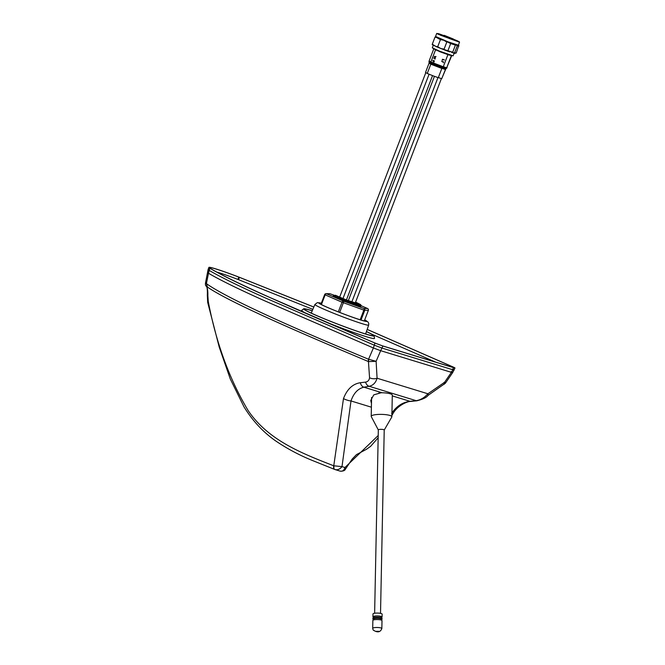 <?xml version="1.0" encoding="UTF-8"?>
<svg xmlns="http://www.w3.org/2000/svg" width="665" height="665" viewBox="0 0 665 665"><rect width="100%" height="100%" fill="white"/><g stroke="black" fill="none" stroke-linecap="round" stroke-linejoin="round"><path stroke-width="1" d="M392.284 395.899A10.914 2.311 -178.8 0 0 392.3 395.891L410.056 401.328L416.174 400.679C420.571 399.964 424.486 397.662 427.911 393.78L444.594 382.275L451.402 372.342C453.173 372.865 453.04 372.658 451.003 371.727C453.04 372.658 453.173 372.865 451.402 372.342L380.671 350.688L376.116 361.303L377.08 378.219C375.75 382.757 373.098 385.442 369.133 386.274L363.88 387.188C357.92 388.651 353.63 393.239 351.004 400.953L341.993 466.614L344.952 467.52L378.202 435.517M334.786 469.482A3.832 2.261 -69 0 1 334.728 469.457L312.342 460.463C299.292 455.159 287.081 448.651 275.726 440.945C263.149 432.167 252.567 420.804 243.997 406.847L230.273 378.942L219.251 347.163L207.688 302.409L207.33 295.36C207.771 282.051 205.136 288.868 205.468 283.099L206.408 283.639C229.342 299.849 301.004 331.178 368.56 359.25L373.398 347.97L265.501 301.187C239.159 289.425 220.148 280.106 208.494 273.249L207.547 272.409L208.112 269.475A30.856 1.696 -159 0 1 208.12 269.458L208.91 267.397A30.856 1.696 21 0 0 209.675 268.145A30.856 1.687 21 0 0 209.866 268.261C221.403 275.052 240.132 284.246 266.058 295.834L374.969 343.074L382.899 346.033L453.621 367.695C455.55 368.26 455.409 368.036 453.189 367.022L367.188 329.391M334.927 469.532A3.832 2.062 -69.2 0 1 334.844 469.507L334.728 469.457A3.832 2.261 -69 0 1 333.764 465.791L343.481 398.618C347.039 389.241 352.65 383.938 360.33 382.724L365.567 382.101C367.853 381.718 369.183 380.264 369.557 377.737L368.443 361.569C301.137 333.256 229.6 302.392 207.414 287.047C205.053 285.975 208.162 285.435 207.854 295.684L208.253 301.403C216.05 342.641 229.342 379.008 248.103 410.505C268.053 439.964 300.647 452.948 333.764 465.791L341.993 466.614C339.923 469.249 337.571 470.221 334.927 469.532L339.965 471.078C342.359 471.693 344.029 470.504 344.952 467.52L345.443 469.116C344.902 470.579 343.157 471.261 340.206 471.161M368.443 361.569A3.832 2.111 -67.2 0 1 368.56 359.25L376.116 361.303L368.568 361.627A3.832 1.787 -62.5 0 1 368.9 359.449M207.33 295.36A3.832 0.532 5.4 0 0 207.854 295.684M207.688 302.409A3.832 1.438 -12.5 0 1 208.253 301.403M454.985 367.986L452.649 372.616L445.384 383.206L427.977 395.442C426.589 397.487 422.89 399.266 416.897 400.787L410.812 401.427C407.138 401.244 396.98 405.866 392.691 414.079L391.926 413.572M335.177 469.623L334.844 469.507A3.832 2.062 -69.2 0 1 334.046 465.924M343.481 398.618A5.902 1.363 19.2 0 0 351.004 400.953L371.394 407.196M360.33 382.724A5.902 3.857 80.4 0 0 363.88 387.188L381.635 392.624L373.78 394.852L370.738 400.496L371.469 403.522M365.567 382.101A5.902 3.948 79.9 0 0 369.133 386.274L416.174 400.679A5.902 2.893 -95.8 0 0 416.897 400.787M369.557 377.737A5.902 3.283 5.9 0 0 377.08 378.219L427.911 393.78A5.902 1.671 -131.2 0 1 427.977 395.442M382.899 346.033L380.671 350.688L373.398 347.97L380.671 350.688L451.402 372.342L452.832 369.757L382.101 348.103L374.179 345.135L265.269 297.895C239.342 286.307 220.605 277.114 209.076 270.331A30.856 1.687 -159 0 1 208.885 270.206A30.856 1.696 -159 0 1 208.112 269.475M391.66 413.406C396.373 406.307 402.5 402.283 410.056 401.328A5.902 3.001 -96.2 0 0 410.812 401.427M444.037 382.458C445.617 383.522 445.808 383.464 444.594 382.275L444.062 384.42M355.509 302.317A11.064 0.607 -159 0 1 357.878 303.689A11.064 0.607 -159 0 1 355.551 303.157A11.064 0.607 -159 0 1 341.012 297.687L335.351 295.227L335.933 295.892L333.622 296.183L348.543 302.01L361.17 305.451L357.936 305.027L333.714 296.266M358.26 305.11L358.95 305.667L358.036 305.867M361.162 305.476L360.53 304.553L355.6 302.085M360.53 304.553L345.891 299.799L335.351 295.227M345.891 299.799L335.933 295.892M313.83 307.006L239.633 277.38A30.856 1.687 21 0 0 238.843 277.072A30.856 1.696 21 0 0 215.477 268.793A30.856 1.696 21 0 0 208.91 267.397M312.242 310.746A37.739 2.07 21 0 0 311.669 310.572A37.739 2.07 21 0 0 303.681 308.809A37.739 2.07 21 0 0 326.099 319.566A37.739 2.07 21 0 0 366.066 334.196A37.739 2.07 21 0 0 374.104 335.842A37.739 2.07 21 0 0 366.44 331.552M303.681 308.809L301.694 310.405A39.011 2.136 21 0 0 309.832 315.085M322.068 320.38A39.011 2.136 21 0 0 366.199 336.665A39.011 2.136 21 0 0 374.503 338.36L374.104 335.842M312.218 310.813A36.899 2.02 21 0 0 304.412 309.225A36.899 2.02 21 0 0 327.404 320.04A36.899 2.02 21 0 0 365.467 333.938A36.899 2.02 21 0 0 373.273 335.659A36.899 2.02 21 0 0 366.415 331.619M310.322 312.675A35.619 1.953 -159 0 1 311.303 312.966M313.813 307.047L239.558 277.388A30.166 1.654 21 0 0 238.835 277.114A30.174 1.654 21 0 0 209.716 267.928A30.174 1.654 21 0 0 210.298 268.369A30.166 1.654 21 0 0 210.489 268.494C234.321 282.949 307.978 314.487 375.334 343.182L382.4 345.825L453.131 367.479C454.76 367.945 454.627 367.753 452.74 366.881L367.171 329.433M453.131 367.479C454.76 367.945 454.627 367.753 452.74 366.881L451.859 367.088M435.517 362.084L371.893 334.246M312.833 309.366L238.444 279.632A24.954 1.372 21 0 0 237.821 279.391A24.954 1.372 21 0 0 216.64 272.035M365.659 333.83A35.619 1.953 -159 0 1 366.581 334.271M452.4 369.092C454.619 370.097 454.76 370.322 452.832 369.757L453.621 367.695C455.55 368.26 455.409 368.036 453.189 367.022M374.969 343.074L373.398 347.97L264.57 300.763C238.145 288.926 219.45 279.749 208.494 273.249L206.408 283.639L207.414 287.047M359.025 305.301A14.755 0.806 -159 0 1 360.763 306.457A14.755 0.806 -159 0 1 357.662 305.75A14.755 0.806 -159 0 1 352.076 303.872A14.755 0.806 -159 0 1 333.256 295.9A14.755 0.806 -159 0 1 334.586 296.008M356.257 305.177L357.047 305.559M364.262 320.954A1.471 1.455 -89.7 0 0 364.378 320.713L368.335 310.397A1.471 1.455 -89.7 0 0 367.512 308.485L360.821 305.584M364.686 319.965A25.195 1.38 -159 0 1 366.324 321.17A25.195 1.38 -159 0 1 361.494 320.181A25.195 1.38 -159 0 1 335.06 310.572A25.195 1.38 -159 0 1 319.283 303.107A25.195 1.38 -159 0 1 321.303 303.307M378.335 429.981A2.951 0.623 1.2 0 1 378.319 429.906A2.951 0.623 1.2 0 1 381.078 429.341A2.951 0.623 1.2 0 1 384.187 429.939A2.951 0.623 1.2 0 1 384.22 430.031A2.951 0.623 1.2 0 1 384.195 430.097M371.303 416.656A10.324 2.186 1.2 0 1 371.278 416.606A10.324 2.186 1.2 0 1 371.211 416.357A10.324 2.186 1.2 0 1 380.87 414.37A10.324 2.186 1.2 0 1 391.768 416.473A10.324 2.186 1.2 0 1 391.86 416.772A10.324 2.186 1.2 0 1 391.785 417.022L384.22 430.064L380.521 613.363M373.813 617.428A4.572 0.964 1.2 0 1 372.974 616.962A4.572 0.964 1.2 0 1 372.932 616.829A4.572 0.964 1.2 0 1 377.213 615.956A4.572 0.964 1.2 0 1 382.034 616.887A4.572 0.964 1.2 0 1 382.076 617.02A4.572 0.964 1.2 0 1 381.17 617.577M373.032 614.086A4.572 0.964 1.2 0 1 372.99 613.953A4.572 0.964 1.2 0 1 377.271 613.072A4.572 0.964 1.2 0 1 382.092 614.003A4.572 0.964 1.2 0 1 382.134 614.136L382.076 617.02M373.855 616.962A3.682 0.781 1.2 0 1 373.821 616.854A3.682 0.781 1.2 0 1 377.263 616.139A3.682 0.781 1.2 0 1 381.153 616.896A3.682 0.781 1.2 0 1 381.186 616.995A3.682 0.781 1.2 0 1 381.145 617.103M373.763 619.589A4.572 0.964 1.2 0 1 372.924 619.132A4.572 0.964 1.2 0 1 372.89 618.999A4.572 0.964 1.2 0 1 377.163 618.118A4.572 0.964 1.2 0 1 381.993 619.049A4.572 0.964 1.2 0 1 382.034 619.182A4.572 0.964 1.2 0 1 381.128 619.738M372.94 618.408A4.572 0.964 1.2 0 1 372.899 618.275A4.572 0.964 1.2 0 1 377.18 617.394A4.572 0.964 1.2 0 1 382.009 618.325A4.572 0.964 1.2 0 1 382.043 618.458L382.034 619.182M373.813 619.123A3.682 0.781 1.2 0 1 373.78 619.015A3.682 0.781 1.2 0 1 377.221 618.309A3.682 0.781 1.2 0 1 381.112 619.057A3.682 0.781 1.2 0 1 381.136 619.165A3.682 0.781 1.2 0 1 381.103 619.265M372.899 620.57A4.572 0.964 1.2 0 1 372.857 620.437A4.572 0.964 1.2 0 1 377.138 619.556A4.572 0.964 1.2 0 1 381.959 620.487A4.572 0.964 1.2 0 1 382.001 620.62L381.843 628.55A4.572 0.964 1.2 0 0 381.801 628.417A4.572 0.964 1.2 0 0 376.98 627.486A4.572 0.964 1.2 0 0 372.699 628.367L372.857 620.437M378.917 392.791A10.324 2.186 1.2 0 1 392.209 394.844A10.324 2.186 1.2 0 1 392.3 395.151L391.86 416.772M427.304 73.341L425.492 72.518L429.041 63.258L430.854 64.081M433.605 76.034L427.263 73.458L430.812 64.206L441.843 68.437L438.285 77.689L433.605 76.034M442.69 52.759L435.567 49.809M436.04 56.6L434.287 56.409L435.326 57.805L433.68 57.988L435.068 59.143L433.937 57.897L435.484 58.055L434.411 56.666L436.04 56.6M434.403 60.872L432.732 60.465L433.364 60.748L433.031 61.612L433.547 60.823L434.087 61.055L433.913 62.153L434.403 60.872M445.932 68.686L441.784 78.528M442.408 67.722L445.708 68.869L441.71 78.736L438.343 77.547M451.311 55.777L446.647 67.93M444.436 59.941L442.533 59.235L442.075 60.424L442.649 59.592L444.436 59.941M443.472 61.82L441.676 61.454L443.372 62.086L443.347 62.776L443.472 61.82M449.058 37.431L457.237 40.764L448.742 37.406M457.877 41.022L448.069 37.132L457.877 41.022M458.027 41.405L456.764 41.039M445.691 36.259C442.757 35.486 444.453 36.292 450.795 38.661C453.73 39.426 452.034 38.628 445.691 36.259L443.838 35.769M451.186 38.844L443.156 35.486L451.186 38.844M450.795 38.661L452.649 39.152M444.586 35.91C438.218 33.433 436.614 32.976 439.764 34.53C446.132 37.007 447.745 37.464 444.586 35.91L446.581 36.907M437.769 33.524L439.764 34.53M439.39 34.422L447.271 37.157L439.39 34.422M459.357 41.795L449.183 37.888L459.532 42.194L458.368 45.212L447.911 41.787L435.542 36.459L436.714 33.416L439.133 34.655M439.374 38.379L435.01 37.107L432.283 44.198L435.508 46.209M435.841 49.917L432.317 47.855L439.69 51.213L453.131 55.843L454.137 53.258M451.169 38.869C457.279 41.321 459.34 41.978 457.362 40.839C451.244 38.379 449.183 37.722 451.169 38.869L449.856 38.163M458.667 41.546L457.362 40.839M453.131 55.843L449.183 55.029M451.901 52.502L454.577 52.843L455.001 53.491L451.876 52.502M458.908 45.968L457.304 45.744L454.577 52.843L456.182 53.067L458.792 45.461M457.304 45.744L454.802 44.181M459.532 42.194L440.031 35.029M449.474 38.545C455.791 40.898 456.705 41.072 452.208 39.069C445.891 36.716 444.985 36.542 449.474 38.545L446.439 37.115M455.251 40.498L452.208 39.069M452.424 39.11L445.758 36.841L449.257 38.504L455.941 40.748L452.424 39.11M455.259 44.355L455.4 45.12L450.671 43.574L445.708 41.08M442.923 49.202L452.682 52.219L443.68 49.609M449.715 54.796L449.141 55.054L439.557 51.604L435.6 49.385M455.4 45.12L452.682 52.219M450.671 43.574L447.944 50.673M445.176 36.907C451.045 38.994 451.236 38.878 445.75 36.575C439.889 34.497 439.698 34.605 445.176 36.907C451.045 38.994 451.236 38.878 445.75 36.575C439.889 34.497 439.698 34.605 445.176 36.907M445.791 36.55L440.38 34.771L445.134 36.941L450.562 38.678L445.791 36.55M435.833 46.409L437.72 46.7L440.679 48.495L444.07 49.152L446.797 42.061L443.838 40.257L440.446 39.601L437.628 38.163M440.446 39.601L437.72 46.7M451.843 38.612L444.835 35.594C443.721 35.569 446.057 36.575 451.843 38.612L452.749 38.794M444.287 35.361L453.43 39.044L444.287 35.361M444.835 35.594L443.929 35.411M209.675 268.145L208.303 273.132M239.558 277.388L238.444 279.632M238.835 277.114L237.821 279.391M209.866 268.261L208.494 273.249M363.306 320.705L364.378 320.713L368.36 310.389A1.471 1.471 0 0 0 367.57 308.51A1.471 0.914 113.5 0 0 367.512 308.485L363.905 308.469A1.471 1.455 -89.7 0 1 364.736 310.372L361.029 320.04M368.36 310.389L363.863 310.106A1.471 0.549 -70.3 0 0 363.905 308.469L343.423 301.112A1.471 0.549 -70.3 0 1 343.381 302.758L339.674 312.409M360.156 319.774L363.863 310.106L342.026 302.218A1.471 0.914 -66.5 0 1 343.423 301.112L326.54 293.78A1.471 0.914 113.5 0 0 325.143 294.886L321.419 304.57M338.319 311.868L342.026 302.218L324.636 294.628L320.921 304.312M330.089 293.78A1.471 0.549 -70.3 0 1 330.114 293.789L335.916 295.875L330.139 293.805A1.471 0.549 -70.3 0 0 330.114 293.789L326.54 293.78A1.471 1.455 -89.7 0 0 324.653 294.62L320.937 304.312M367.637 308.543A1.471 0.914 113.5 0 0 367.57 308.51L360.829 305.584M329.624 293.706A1.471 1.471 0 0 1 330.114 293.789A1.471 1.455 -89.7 0 0 329.624 293.706L326.025 293.681A1.471 1.471 0 0 0 324.636 294.628M321.336 303.232A25.844 1.413 21 0 0 329.915 308.485A25.844 1.413 21 0 0 361.968 320.389A25.844 1.413 21 0 0 364.711 319.882L367.986 321.985L368.743 323.398L368.659 325.102A28.786 1.579 -159 0 1 363.14 323.988A28.786 1.579 -159 0 1 332.874 312.974A28.786 1.579 -159 0 1 314.911 304.47L311.245 313.107M372.741 628.5A4.572 0.964 1.2 0 1 372.699 628.367L373.156 630.029C377.462 632.847 380.355 632.357 381.843 628.55M378.817 631.326L375.6 631.351L378.817 631.326M430.87 63.308L429.125 62.502L429.016 61.828L430.77 62.651M430.903 61.92L429.091 61.064L429.016 61.828M438.177 66.317L430.895 63.449L430.787 62.776L442.815 67.389L442.283 67.822L438.177 66.317M447.886 54.73L443.272 66.766L430.87 62.011L430.787 62.776M446.107 68.695L446.431 68.254M451.61 55.877L446.764 67.614M445.708 68.869L446.689 67.813L443.297 66.683M446.24 68.437L442.907 67.306M445.259 69.484L441.901 68.296M441.834 68.42L442.283 67.797M435.533 46.234L434.96 45.993M454.835 53.441L451.585 52.394M448.235 51.114L447.395 50.773M449.723 51.895L444.744 50.041M443.613 49.576L436.506 46.75M205.468 283.099L207.547 272.409M392.691 414.079L391.885 415.442M378.161 437.745L370.596 446.365L366.39 449.332L356.457 454.636L352.217 459.025L345.443 469.116M356.216 305.293L356.482 304.62M359.424 306.257L358.925 305.634M321.345 303.207L317.363 302.625L314.911 304.47M368.659 325.102L365.609 333.98M378.319 429.947L371.278 416.606M374.628 613.246L378.319 429.906M372.932 616.829L372.99 613.953M373.805 617.719L373.821 616.854M372.89 618.999L372.899 618.275M373.763 619.88L373.78 619.015M371.211 416.357L371.594 397.454M381.12 620.029L381.136 619.165M381.17 617.868L381.186 616.995M342.982 298.519L429.033 74.339M346.448 299.907L432.516 75.677M425.791 72.701L339.657 297.097M348.335 300.63L434.453 76.292M351.843 301.918L437.944 77.63M441.361 78.678L355.226 303.057M433.713 49.027L429.091 61.064M429.125 62.502L429.041 63.258M435.55 49.817L430.87 62.011M430.895 63.449L430.812 64.206M447.088 67.639L446.639 68.262M443.272 66.766L442.815 67.389M432.183 44.663L435.542 46.242M433.306 45.27L432.317 47.838M444.719 50.033L443.646 49.592M443.804 49.651L436.057 46.533"/></g></svg>
